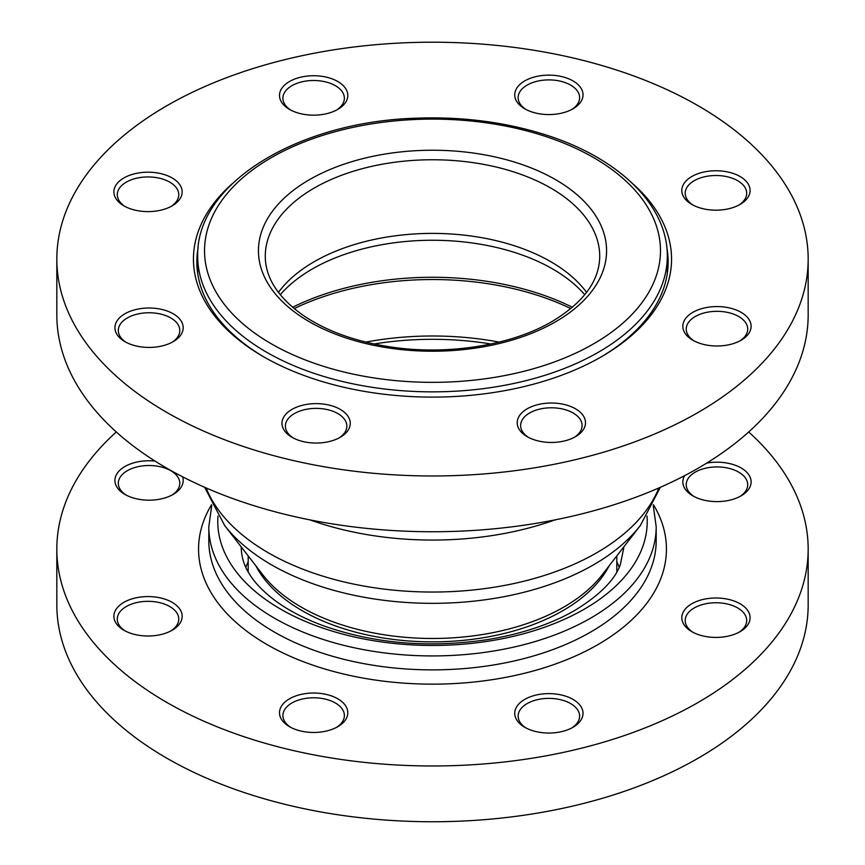 <?xml version="1.0" encoding="UTF-8"?>
<svg xmlns="http://www.w3.org/2000/svg" width="865" height="865" viewBox="0 0 865 865"><rect width="100%" height="100%" fill="white"/><g stroke="black" fill="none" stroke-linecap="round" stroke-linejoin="round"><path stroke-width="1.3" d="M808.17 259.089L808.17 314.86A375.67 216.888 180 0 1 432.5 531.748A375.67 216.888 180 0 1 56.831 314.86L56.831 259.089A375.67 216.888 180 0 1 288.737 58.712A375.67 216.888 180 0 1 698.131 105.735A375.67 216.888 180 0 1 808.17 259.089A375.67 216.888 180 0 1 432.5 475.977A375.67 216.888 180 0 1 56.831 259.089M293.235 437.971A30.74 17.743 180 0 1 285.385 426.121A30.74 17.743 180 0 1 304.35 409.729A30.74 17.743 180 0 1 337.847 413.578A30.74 17.743 180 0 1 346.854 426.121A30.74 17.743 180 0 1 338.993 437.971M126.171 342.356A30.74 17.743 180 0 1 118.31 330.506A30.74 17.743 180 0 1 137.286 314.114A30.74 17.743 180 0 1 170.783 317.952A30.74 17.743 180 0 1 179.79 330.506A30.74 17.743 180 0 1 171.93 342.356M125.144 206.54A30.74 17.743 180 0 1 117.283 194.69A30.74 17.743 180 0 1 136.259 178.298A30.74 17.743 180 0 1 169.756 182.137A30.74 17.743 180 0 1 178.763 194.69A30.74 17.743 180 0 1 170.902 206.54M290.759 110.082A30.74 17.743 180 0 1 282.898 98.232A30.74 17.743 180 0 1 301.874 81.84A30.74 17.743 180 0 1 335.371 85.689A30.74 17.743 180 0 1 344.378 98.232A30.74 17.743 180 0 1 336.517 110.082M526.007 109.487A30.74 17.743 180 0 1 518.146 97.637A30.74 17.743 180 0 1 537.122 81.245A30.74 17.743 180 0 1 570.619 85.094A30.74 17.743 180 0 1 579.615 97.637A30.74 17.743 180 0 1 571.765 109.487M693.07 205.113A30.74 17.743 180 0 1 685.21 193.263A30.74 17.743 180 0 1 704.186 176.86A30.74 17.743 180 0 1 737.683 180.709A30.74 17.743 180 0 1 746.69 193.263A30.74 17.743 180 0 1 738.829 205.113M694.098 340.929A30.74 17.743 180 0 1 686.237 329.078A30.74 17.743 180 0 1 705.213 312.676A30.74 17.743 180 0 1 738.71 316.525A30.74 17.743 180 0 1 747.717 329.078A30.74 17.743 180 0 1 739.856 340.929M528.483 437.376A30.74 17.743 180 0 1 520.622 425.526A30.74 17.743 180 0 1 539.598 409.134A30.74 17.743 180 0 1 573.095 412.983A30.74 17.743 180 0 1 582.102 425.526A30.74 17.743 180 0 1 574.241 437.376M666.818 247.477A235.648 136.043 180 0 1 668.148 261.879A235.648 136.043 180 0 1 600.332 357.386M264.668 357.386A235.648 136.043 180 0 1 196.852 261.879A235.648 136.043 180 0 1 198.182 247.477M232.253 183.704A239.064 138.022 0 0 0 263.457 356.683A239.064 138.022 0 0 0 601.543 356.683A239.064 138.022 0 0 0 632.748 183.704M691.805 204.41A34.157 19.722 0 0 0 740.094 204.41A34.157 19.722 0 0 0 740.094 176.525A34.157 19.722 0 0 0 691.805 176.525A34.157 19.722 0 0 0 691.805 204.41L691.805 204.41M289.494 109.39A34.157 19.722 0 0 0 337.793 109.39A34.157 19.722 0 0 0 337.793 81.505A34.157 19.722 0 0 0 289.494 81.505A34.157 19.722 0 0 0 289.494 109.39L289.494 109.39M124.906 341.664A34.157 19.722 0 0 0 173.195 341.653A34.157 19.722 0 0 0 173.195 313.779A34.157 19.722 0 0 0 124.906 313.779A34.157 19.722 0 0 0 124.906 341.653A34.157 19.722 0 0 0 124.906 341.664M527.207 436.684A34.157 19.722 0 0 0 575.506 436.684A34.157 19.722 0 0 0 575.506 408.799A34.157 19.722 0 0 0 527.207 408.799A34.157 19.722 0 0 0 527.207 436.684L527.207 436.684M692.833 340.226A34.157 19.722 0 0 0 741.121 340.226A34.157 19.722 0 0 0 741.121 312.341A34.157 19.722 0 0 0 692.833 312.341A34.157 19.722 0 0 0 692.822 340.226A34.157 19.722 0 0 0 692.833 340.226M291.97 437.279A34.157 19.722 0 0 0 340.269 437.279A34.157 19.722 0 0 0 340.269 409.394A34.157 19.722 0 0 0 291.97 409.394A34.157 19.722 0 0 0 291.97 437.279L291.97 437.279M123.879 205.848A34.157 19.722 0 0 0 172.178 205.838A34.157 19.722 0 0 0 172.167 177.963A34.157 19.722 0 0 0 123.879 177.963A34.157 19.722 0 0 0 123.879 205.838A34.157 19.722 0 0 0 123.879 205.848M524.731 108.795A34.157 19.722 0 0 0 573.03 108.795A34.157 19.722 0 0 0 573.03 80.91A34.157 19.722 0 0 0 524.731 80.91A34.157 19.722 0 0 0 524.731 108.795L524.731 108.795M125.144 630.92A30.74 17.743 180 0 1 117.283 619.07A30.74 17.743 180 0 1 136.259 602.678A30.74 17.743 180 0 1 169.756 606.527A30.74 17.743 180 0 1 178.763 619.07A30.74 17.743 180 0 1 170.902 630.92M172.167 602.343A34.157 19.722 0 0 0 123.879 602.343A34.157 19.722 0 0 0 123.879 630.228A34.157 19.722 0 0 0 172.178 630.228A34.157 19.722 0 0 0 172.167 602.343M116.31 431.981A375.67 216.888 0 0 0 56.831 549.091A375.67 216.888 0 0 0 432.5 765.979A375.67 216.888 0 0 0 808.17 549.091A375.67 216.888 0 0 0 748.69 431.981M337.793 698.801A34.157 19.722 0 0 0 289.494 698.801A34.157 19.722 0 0 0 289.494 726.687A34.157 19.722 0 0 0 337.793 726.687A34.157 19.722 0 0 0 337.793 698.801M740.094 603.77A34.157 19.722 0 0 0 691.805 603.77A34.157 19.722 0 0 0 691.805 631.655A34.157 19.722 0 0 0 740.094 631.655A34.157 19.722 0 0 0 740.094 603.77M154.997 461.056A34.157 19.722 0 0 0 118.765 471.36A34.157 19.722 0 0 0 124.906 494.412A34.157 19.722 0 0 0 173.195 494.412A34.157 19.722 0 0 0 182.602 476.81M684.572 475.674A34.157 19.722 0 0 0 692.822 495.84A34.157 19.722 0 0 0 741.121 495.84A34.157 19.722 0 0 0 741.121 467.954A34.157 19.722 0 0 0 706.748 463.089M573.03 699.396A34.157 19.722 0 0 0 524.731 699.396A34.157 19.722 0 0 0 524.731 727.27A34.157 19.722 0 0 0 573.03 727.27A34.157 19.722 0 0 0 573.03 699.396M290.759 727.379A30.74 17.743 180 0 1 282.898 715.528A30.74 17.743 180 0 1 301.874 699.136A30.74 17.743 180 0 1 335.371 702.986A30.74 17.743 180 0 1 344.378 715.528A30.74 17.743 180 0 1 336.517 727.379M526.007 727.973A30.74 17.743 180 0 1 518.146 716.123A30.74 17.743 180 0 1 537.122 699.731A30.74 17.743 180 0 1 570.619 703.569A30.74 17.743 180 0 1 579.615 716.123A30.74 17.743 180 0 1 571.765 727.973M693.07 632.358A30.74 17.743 180 0 1 685.21 620.508A30.74 17.743 180 0 1 704.186 604.105A30.74 17.743 180 0 1 737.683 607.954A30.74 17.743 180 0 1 746.69 620.508A30.74 17.743 180 0 1 738.829 632.358M694.098 496.542A30.74 17.743 180 0 1 686.237 484.692A30.74 17.743 180 0 1 705.213 468.289A30.74 17.743 180 0 1 738.71 472.139A30.74 17.743 180 0 1 747.717 484.692A30.74 17.743 180 0 1 739.856 496.542M126.171 495.104A30.74 17.743 180 0 1 118.31 483.254A30.74 17.743 180 0 1 137.286 466.862A30.74 17.743 180 0 1 170.783 470.711A30.74 17.743 180 0 1 179.79 483.254A30.74 17.743 180 0 1 171.93 495.104M56.831 549.091L56.831 604.862A375.67 216.888 0 0 0 432.5 821.75A375.67 216.888 0 0 0 808.17 604.862L808.17 549.091M197.707 256.31A234.793 135.556 0 0 0 342.648 381.541A234.793 135.556 0 0 0 598.526 352.152A234.793 135.556 0 0 0 667.293 256.31C667.834 205.113 618.345 157.625 545.091 134.691C505.128 122.084 462.483 116.57 417.168 118.159C298.598 121.295 195.706 183.272 197.707 256.31L197.707 273.448M593.693 343.794A227.96 131.61 0 0 0 491.504 123.598A227.96 131.61 0 0 0 212.303 284.79A227.96 131.61 0 0 0 593.693 343.794M555.579 321.791A174.06 100.491 0 0 0 477.545 153.656A174.06 100.491 0 0 0 264.376 276.735A174.06 100.491 0 0 0 555.579 321.791M550.745 188.04A167.226 96.545 0 0 0 368.501 167.107A167.226 96.545 0 0 0 265.274 256.31C265.382 278.098 278.357 298.025 304.21 316.071C326.938 331.187 355.288 341.405 389.282 346.746C446.405 355.775 511.204 345.578 552.162 321.445C583.637 302.415 599.488 280.703 599.726 256.31A167.226 96.545 0 0 0 550.745 188.04M586.567 292.402A167.226 96.545 0 0 0 550.745 261.673A167.226 96.545 0 0 0 278.433 292.402M584.74 294.727A170.005 98.156 0 0 0 552.713 269.004A170.005 98.156 0 0 0 280.26 294.727M572.392 307.28A214.239 123.684 0 0 0 292.608 307.28M570.824 308.6A215.158 124.214 0 0 0 294.176 308.6M499.17 342.108A215.158 124.214 0 0 0 365.83 342.108M490.909 343.989A214.239 123.684 0 0 0 374.091 343.989M619.221 567.332A191.133 110.352 0 0 0 616.81 561.688M248.19 561.688A191.133 110.352 0 0 0 245.779 567.332M255.856 565.807A184.31 106.406 0 0 0 562.823 610.701A184.31 106.406 0 0 0 609.144 565.807M563.796 607.079A185.672 107.195 0 0 0 601.997 575.041L640.316 525.563A227.657 131.437 0 0 1 593.476 564.845A227.657 131.437 0 0 1 224.684 525.563L263.003 575.041A185.672 107.195 0 0 0 563.796 607.079M206.162 487.968A232.231 134.075 0 0 0 368.349 586.827A232.231 134.075 0 0 0 596.709 552.778A232.231 134.075 0 0 0 658.838 487.968M310.016 519.897A232.231 134.075 0 0 0 554.984 519.897M667.293 269.826A235.648 136.043 180 0 1 667.542 271.642M197.458 271.642A235.648 136.043 180 0 1 197.707 269.826M211.536 504.738A233.939 135.059 0 0 0 308.232 663.52A233.939 135.059 0 0 0 597.92 644.598A233.939 135.059 0 0 0 653.464 504.738M211.774 505.203L208.811 526.785L208.811 540.722A223.689 129.144 0 0 0 346.897 660.049A223.689 129.144 0 0 0 590.676 632.045A223.689 129.144 0 0 0 656.189 540.722L656.189 526.785L653.226 505.203M208.811 526.785A223.689 129.144 0 0 0 346.897 646.101A223.689 129.144 0 0 0 590.676 618.107A223.689 129.144 0 0 0 656.189 526.785M217.98 516.081A214.725 123.976 0 0 0 346.022 634.964A214.725 123.976 0 0 0 584.329 609.144A214.725 123.976 0 0 0 647.02 516.081M241.259 546.972A191.251 110.417 0 0 0 241.249 547.978C241.584 560.466 246.471 569.365 249.012 573.344C254.299 582.275 262.819 591.217 274.573 600.18C287.731 610.052 304.091 618.616 323.64 625.849C374.307 643.668 428.878 648.263 487.363 639.646C521.714 633.959 550.864 624.216 574.803 610.42C599.467 595.336 614.626 580.166 620.281 564.888L623.751 547.978A191.251 110.417 0 0 0 623.741 546.972M667.293 273.448L667.293 256.31M616.81 571.97L616.81 555.925M248.19 571.97L248.19 555.925M204.616 487.287L224.684 525.563M660.384 487.287L640.316 525.563"/></g></svg>

